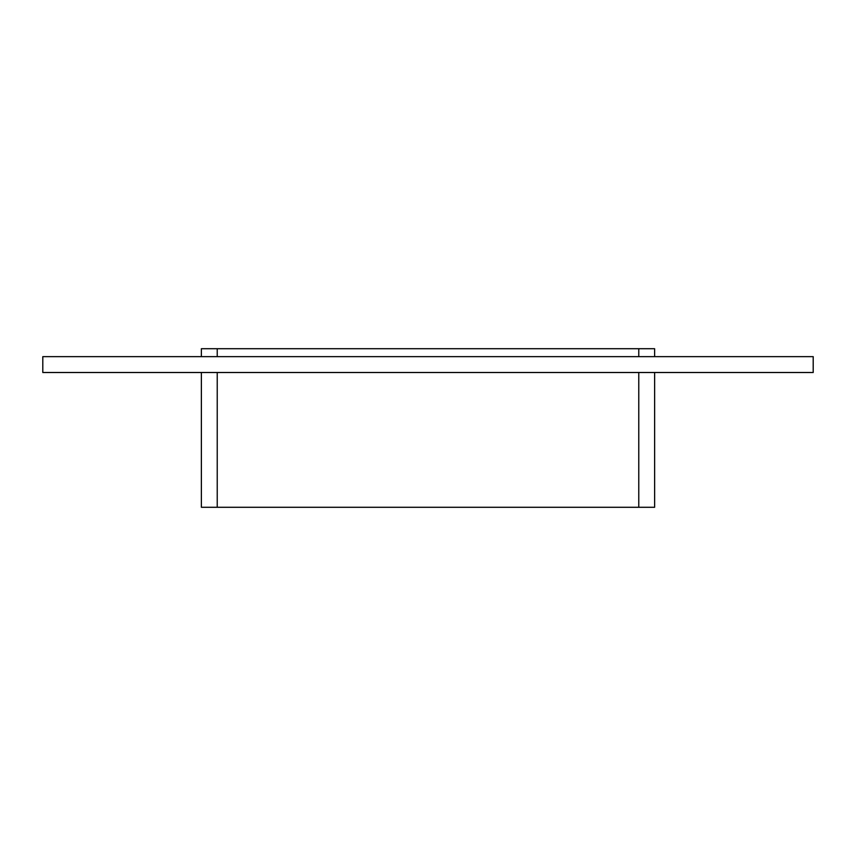 <?xml version="1.0" encoding="UTF-8"?>
<svg xmlns="http://www.w3.org/2000/svg" width="856" height="856" viewBox="0 0 856 856"><rect width="100%" height="100%" fill="white"/><g stroke="black" fill="none" stroke-linecap="round" stroke-linejoin="round"><path stroke-width="1.28" d="M813.2 372.499L42.8 372.499L42.8 356.642L813.2 356.642L813.2 372.499M654.626 356.642L654.626 348.713L638.769 348.713L638.769 356.642M638.769 372.499L638.769 507.287L654.626 507.287L654.626 372.499M217.231 356.642L217.231 348.713L638.769 348.713M638.769 507.287L217.231 507.287L217.231 372.499M217.231 348.713L201.374 348.713L201.374 356.642M201.374 372.499L201.374 507.287L217.231 507.287"/></g></svg>
